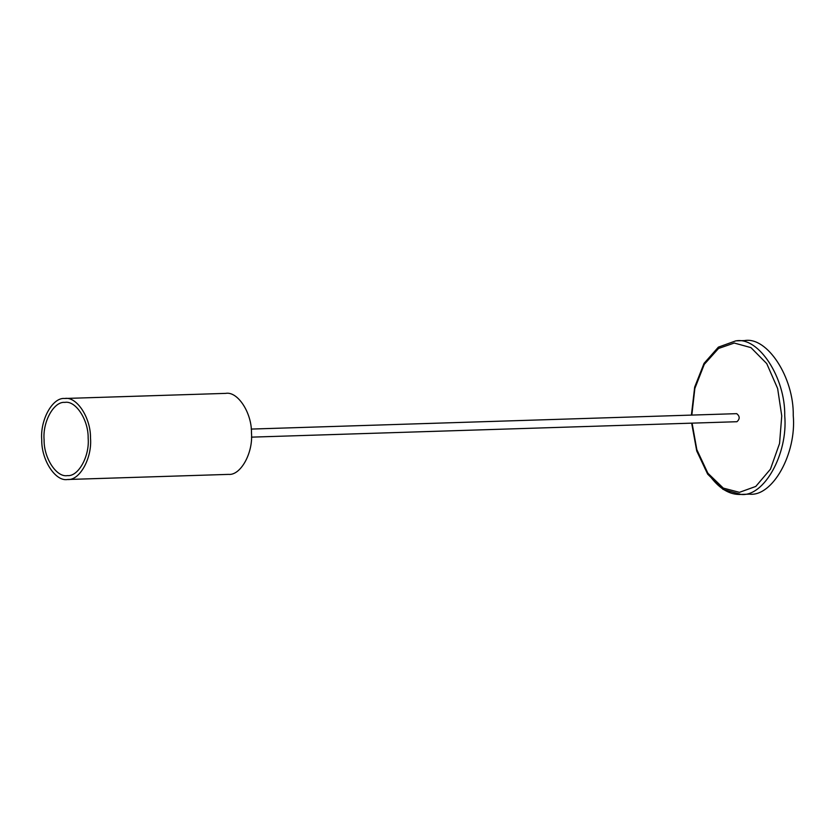 <?xml version="1.0" encoding="UTF-8"?>
<svg xmlns="http://www.w3.org/2000/svg" width="835" height="835" viewBox="0 0 835 835"><rect width="100%" height="100%" fill="white"/><g stroke="black" fill="none" stroke-linecap="round" stroke-linejoin="round"><path stroke-width="1.25" d="M744.371 340.586L744.611 340.576C767.323 336.463 793.97 377.597 793.25 415.496C796.673 453.582 772.511 496.908 749.486 494.153L740.969 494.424C727.807 495.061 715.793 486.429 704.917 468.529M251.22 429.075L736.7 413.659C739.914 416.248 739.998 418.94 736.95 421.717L251.481 437.143M67.405 475.606C78.354 476.806 89.773 456.181 88.155 438.104C88.51 419.953 75.693 400.309 64.848 402.386C53.889 401.186 42.481 421.811 44.098 439.888C43.744 458.039 56.561 477.683 67.405 475.606L67.291 475.616M228.383 474.395L228.508 474.384C240.626 475.71 253.255 452.894 251.471 432.895C251.857 412.814 237.672 391.072 225.68 393.379L64.712 398.483C76.705 396.187 90.89 417.917 90.493 438.01C92.288 458.008 79.659 480.824 67.541 479.499L228.247 474.395M67.541 479.499C55.538 481.805 41.364 460.064 41.75 439.982C39.965 419.984 52.584 397.168 64.712 398.483M744.611 340.576L736.094 340.847C758.806 336.735 785.453 377.869 784.733 415.767C788.146 453.843 763.983 497.18 740.969 494.424L723.068 489.393L707.663 474.134L696.734 450.983L691.662 423.157M691.829 415.078L694.856 388.463L704.27 364.363L718.538 348.477L734.216 343.039L750.936 347.611L766.749 363.622L777.635 388.525L781.748 415.872L779.556 443.479L770.434 469.186L755.79 486.429L739.434 492.337L723.298 488.11L707.871 473.195L696.828 449.647L692.09 423.147M735.833 340.847L718.382 347.13L704.062 363.35L694.678 387.106L691.401 415.099"/></g></svg>
